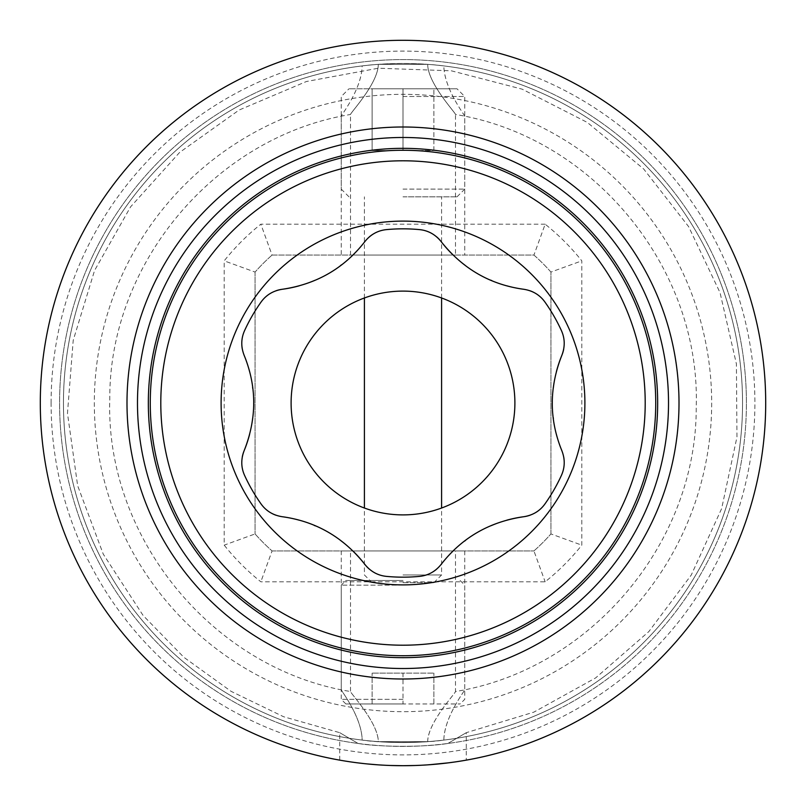 <?xml version="1.0" encoding="UTF-8"?>
<svg xmlns="http://www.w3.org/2000/svg" width="806" height="806" viewBox="0 0 806 806"><rect width="100%" height="100%" fill="white"/><g stroke="black" fill="none" stroke-linecap="round" stroke-linejoin="round"><path stroke-width="0.6" stroke-dasharray="4.03 3.02" d="M711.678 403A308.678 308.678 0 0 1 403 711.678A308.678 308.678 0 0 1 94.322 403A308.678 308.678 0 0 1 403 94.322A308.678 308.678 0 0 1 711.678 403M545.148 224.199L260.852 224.199A228.42 228.42 0 0 0 224.199 260.852L224.199 545.148A228.42 228.42 0 0 0 260.852 581.801L545.148 581.801A228.42 228.42 0 0 0 581.801 545.148L581.801 260.852A228.42 228.42 0 0 0 545.148 224.199L533.935 255.069L272.065 255.069L260.852 224.199M272.065 255.069A197.561 197.561 0 0 0 255.069 272.065A197.561 197.561 0 0 1 272.065 255.069L533.935 255.069A197.561 197.561 0 0 1 550.931 272.065L581.801 260.852M455.481 255.069L350.519 255.069L455.481 255.069L455.481 114.482C455.874 113.112 427.744 83.371 427.694 64.349L378.306 64.349A339.548 339.548 0 0 0 63.452 403A339.548 339.548 0 0 1 403 63.452A339.548 339.548 0 0 1 742.548 403A339.548 339.548 0 0 0 403 63.452A339.548 339.548 0 0 0 63.452 403A339.548 339.548 0 0 0 378.306 741.651C378.296 722.69 350.177 692.958 350.519 691.518L350.519 550.931L455.481 550.931L350.519 550.931M255.069 272.065L255.069 533.935L255.069 272.065L224.199 260.852M255.069 533.935L255.069 533.935A197.561 197.561 0 0 0 272.065 550.931A197.561 197.561 0 0 1 255.069 533.935L224.199 545.148M272.065 550.931L533.935 550.931L272.065 550.931L260.852 581.801M533.935 550.931L533.935 550.931A197.561 197.561 0 0 0 550.931 533.935A197.561 197.561 0 0 1 533.935 550.931L545.148 581.801M550.931 533.935L550.931 272.065L550.931 533.935L581.801 545.148M550.931 272.065L550.931 272.065A197.561 197.561 0 0 0 533.935 255.069M291.107 403A111.893 111.893 0 0 0 403 514.893A111.893 111.893 0 0 0 514.893 403A111.893 111.893 0 0 0 403 291.107A111.893 111.893 0 0 0 291.107 403M350.519 255.069L350.519 114.482C350.126 113.112 378.266 83.371 378.306 64.349L427.694 64.349C427.875 83.623 455.622 112.729 455.481 114.482C592.763 136.688 700.716 267.733 696.223 406.728C697.039 543.153 590.133 669.615 455.481 691.518L455.481 550.931M427.694 741.651L378.306 741.651L427.694 741.651C427.704 722.69 455.823 692.958 455.481 691.518C455.682 693.21 427.915 722.307 427.694 741.651A339.548 339.548 0 0 0 742.548 403A339.548 339.548 0 0 1 427.694 741.651M427.694 64.349A339.548 339.548 0 0 1 742.548 403A339.548 339.548 0 0 1 403 742.548A339.548 339.548 0 0 1 63.452 403A339.548 339.548 0 0 0 378.306 741.651C378.085 722.307 350.318 693.2 350.519 691.518C213.237 669.312 105.284 538.267 109.777 399.272C108.961 262.847 215.867 136.385 350.519 114.482C350.378 112.729 378.125 83.623 378.306 64.349A339.548 339.548 0 0 0 63.452 403A339.548 339.548 0 0 0 403 742.548A339.548 339.548 0 0 0 742.548 403A339.548 339.548 0 0 0 427.694 64.349M425.608 230.818A30.87 30.87 0 0 0 419.543 229.619A174.177 174.177 0 0 0 386.457 229.619A30.87 30.87 0 0 0 380.351 230.828M436.62 236.833A30.87 30.87 0 0 0 431.371 233.226M506.994 285.868A125.021 125.021 0 0 1 491.872 280.639M490.663 280.125A125.021 125.021 0 0 1 478.341 273.98M478.039 273.808A125.021 125.021 0 0 1 465.022 265.224M461.234 262.262A125.021 125.021 0 0 1 452.619 254.555M563.424 336.485A30.87 30.87 0 0 0 561.429 330.641A174.177 174.177 0 0 0 544.886 301.978A30.87 30.87 0 0 0 540.786 297.303M535.809 293.525A30.87 30.87 0 0 0 533.804 292.407M530.086 290.795A30.87 30.87 0 0 0 523.789 289.283M563.716 349.038A30.87 30.87 0 0 0 564.21 342.681M556.432 434.505A125.021 125.021 0 0 1 553.4 418.788M553.238 417.478A125.021 125.021 0 0 1 552.402 403.735M552.402 403.383A125.021 125.021 0 0 1 553.329 387.827M554.004 383.062A125.021 125.021 0 0 1 556.372 371.747M540.816 508.667A30.87 30.87 0 0 0 544.886 504.022A174.177 174.177 0 0 0 561.429 475.359A30.87 30.87 0 0 0 563.434 469.475M564.21 463.279A30.87 30.87 0 0 0 564.18 460.982M563.706 456.962A30.87 30.87 0 0 0 561.883 450.745M530.086 515.195A30.87 30.87 0 0 0 535.839 512.455M452.438 551.626A125.021 125.021 0 0 1 464.528 541.148M465.586 540.352A125.021 125.021 0 0 1 477.071 532.756M477.364 532.575A125.021 125.021 0 0 1 491.307 525.603M495.771 523.799A125.021 125.021 0 0 1 506.752 520.192M380.392 575.182A30.87 30.87 0 0 0 386.457 576.381A174.177 174.177 0 0 0 419.543 576.381A30.87 30.87 0 0 0 425.649 575.172M431.401 572.754A30.87 30.87 0 0 0 433.376 571.575M436.63 569.157A30.87 30.87 0 0 0 441.084 564.472M369.38 569.167A30.87 30.87 0 0 0 374.629 572.774M299.006 520.132A125.021 125.021 0 0 1 314.128 525.361M315.337 525.875A125.021 125.021 0 0 1 327.659 532.02M327.961 532.192A125.021 125.021 0 0 1 340.978 540.776M344.767 543.738A125.021 125.021 0 0 1 353.381 551.445M242.576 469.515A30.87 30.87 0 0 0 244.571 475.359A174.177 174.177 0 0 0 261.114 504.022A30.87 30.87 0 0 0 265.214 508.697M270.191 512.475A30.87 30.87 0 0 0 272.196 513.593M275.914 515.205A30.87 30.87 0 0 0 282.211 516.717M242.284 456.962A30.87 30.87 0 0 0 241.79 463.319M249.568 371.495A125.021 125.021 0 0 1 252.6 387.212M252.762 388.522A125.021 125.021 0 0 1 253.598 402.265M253.598 402.617A125.021 125.021 0 0 1 252.671 418.173M251.996 422.938A125.021 125.021 0 0 1 249.628 434.253M265.184 297.333A30.87 30.87 0 0 0 261.114 301.978A174.177 174.177 0 0 0 244.571 330.641A30.87 30.87 0 0 0 242.566 336.525M241.79 342.721A30.87 30.87 0 0 0 241.82 345.018M242.294 349.038A30.87 30.87 0 0 0 244.117 355.255M275.914 290.805A30.87 30.87 0 0 0 270.161 293.545M353.562 254.374A125.021 125.021 0 0 1 341.472 264.852M340.414 265.648A125.021 125.021 0 0 1 328.929 273.244M328.636 273.425A125.021 125.021 0 0 1 314.693 280.397M310.229 282.201A125.021 125.021 0 0 1 299.248 285.808M374.599 233.246A30.87 30.87 0 0 0 372.624 234.425M369.37 236.843A30.87 30.87 0 0 0 364.916 241.528M464.74 116.326C465.797 116.366 444.358 89.829 443.834 65.911C433.165 64.46 419.553 63.644 403 63.452C386.437 63.644 372.825 64.46 362.166 65.911C361.642 89.839 340.192 116.376 341.26 116.326C340.122 116.568 361.793 89.466 362.166 65.911C373.631 64.409 387.243 63.583 403 63.452C418.777 63.593 432.389 64.409 443.834 65.911C444.207 89.476 465.888 116.578 464.74 116.326L464.74 255.069L341.26 255.069L464.74 255.069M341.26 116.326L341.26 255.069M443.834 740.089C416.631 743.273 389.409 743.273 362.166 740.089C361.793 716.534 340.122 689.432 341.26 689.674C340.192 689.624 361.642 716.161 362.166 740.089C381.55 743.223 424.389 743.233 443.834 740.089C444.358 716.171 465.797 689.634 464.74 689.674C465.888 689.422 444.207 716.524 443.834 740.089M341.26 550.931L464.74 550.931L341.26 550.931L341.26 689.674M464.74 550.931L464.74 689.674M746.406 403A343.406 343.406 0 0 0 403 59.594A343.406 343.406 0 0 0 59.594 403A343.406 343.406 0 0 0 403 746.406A343.406 343.406 0 0 0 746.406 403A343.406 343.406 0 0 0 403 59.594A343.406 343.406 0 0 0 59.594 403A343.406 343.406 0 0 1 403 59.594A343.406 343.406 0 0 1 746.406 403A343.406 343.406 0 0 0 403 59.594A343.406 343.406 0 0 0 59.594 403A343.406 343.406 0 0 0 358.106 743.464L339.719 732.674L358.106 743.464C380.634 747.222 425.115 747.273 447.894 743.464A343.406 343.406 0 0 0 746.406 403A343.406 343.406 0 0 1 447.894 743.464L466.281 732.674L447.894 743.464C425.447 747.222 380.946 747.283 358.106 743.464A343.406 343.406 0 0 1 59.594 403A343.406 343.406 0 0 0 403 746.406A343.406 343.406 0 0 0 746.406 403M339.719 760.139L339.719 732.674L283.621 716.746L231.121 691.357L183.818 657.253L143.125 615.492L103.279 554.175L77.648 485.686L67.472 413.276L73.205 340.384L94.584 270.453L130.602 206.82L179.547 152.495L239.09 110.049L306.411 81.507L378.316 68.218L451.39 70.817L522.177 89.174L587.302 122.431L643.682 168.988L688.636 226.657L720.05 292.689L736.412 363.959L736.956 437.084L721.652 508.586L691.236 575.081L648.86 631.561L595.614 677.937L533.844 712.141L466.281 732.674L466.281 760.139M461.475 760.955L460.226 761.156M457.334 761.61L455.591 761.872M447.793 762.919L438.323 763.977M427.281 764.884L414.959 765.499M402.698 765.7L397.771 765.66M390.316 765.478L378.034 764.844M367.123 763.917L357.844 762.879M354.791 762.486L350.187 761.831M350.126 761.821L357.713 762.859M363.919 763.584L366.841 763.897M377.611 764.813L390.054 765.468M403.413 765.7L416.803 765.438M421.004 765.257L429.094 764.763M448.64 762.819L456.075 761.791M40.3 403A362.7 362.7 0 0 1 403 40.3A362.7 362.7 0 0 1 765.7 403A362.7 362.7 0 0 1 403 765.7A362.7 362.7 0 0 1 40.3 403A362.7 362.7 0 0 1 403 40.3A362.7 362.7 0 0 1 765.7 403A362.7 362.7 0 0 1 403 765.7A362.7 362.7 0 0 1 40.3 403M403 703.96L345.895 703.96L460.105 703.96L372.13 703.96L403 703.96L403 673.101L433.87 673.101L372.13 673.101L403 673.101L403 703.96M433.87 703.96L433.87 673.101L433.87 703.96M372.13 703.96L372.13 673.101L372.13 703.96M403 699.336L341.26 699.336L403 699.336M403 585.126L341.26 585.126L403 585.126M403 580.491L345.895 580.491L403 580.491M403 96.508L464.74 96.508L403 96.508M403 189.108L464.74 189.108L403 189.108M403 196.825L457.022 196.825L403 196.825M403 88.791L348.978 88.791L457.022 88.791L372.13 88.791L433.87 88.791L403 88.791L403 150.521L372.13 150.521L372.13 88.791L372.13 150.521L403 150.521L403 88.791M433.87 150.521L433.87 88.791L433.87 150.521L403 150.521L433.87 150.521M403 574.96L441.587 574.96L403 574.96M403 582.678L433.87 582.678L403 582.678M51.1 403A351.9 351.9 0 0 1 403 51.1A351.9 351.9 0 0 1 754.9 403A351.9 351.9 0 0 1 403 754.9A351.9 351.9 0 0 1 51.1 403M345.895 703.96L341.26 699.336L341.26 585.126L345.895 580.491M460.105 580.491L464.74 585.126L464.74 699.336L460.105 703.96M457.022 196.825L464.74 189.108L464.74 96.508L457.022 88.791M348.978 196.825L341.26 189.108L341.26 96.508L348.978 88.791M433.87 582.678L441.587 574.96L441.587 508.032M441.587 297.968L441.587 196.825M372.13 582.678L364.413 574.96L364.413 508.032M364.413 297.968L364.413 196.825"/><path stroke-width="1.21" d="M403 221.106A181.894 181.894 0 0 1 584.894 403A181.894 181.894 0 0 1 403 584.894A181.894 181.894 0 0 1 221.106 403A181.894 181.894 0 0 1 403 221.106M353.381 551.445A125.021 125.021 0 0 1 364.916 564.472C370.679 571.555 377.863 575.524 386.457 576.381A174.177 174.177 0 0 0 419.543 576.381C428.177 575.504 435.361 571.535 441.084 564.472A125.021 125.021 0 0 1 452.438 551.626M506.752 520.192A125.021 125.021 0 0 1 523.789 516.717C489.433 521.764 461.868 537.683 441.084 564.472M530.086 515.195A30.87 30.87 0 0 1 523.789 516.717C532.816 515.266 539.849 511.034 544.886 504.022A174.177 174.177 0 0 0 561.429 475.359C564.986 467.45 565.137 459.239 561.883 450.745A125.021 125.021 0 0 1 556.432 434.505M556.372 371.747A125.021 125.021 0 0 1 561.883 355.255C549.077 387.525 549.077 419.362 561.883 450.745M563.716 349.038A30.87 30.87 0 0 1 561.883 355.255C565.127 346.711 564.986 338.51 561.429 330.641A174.177 174.177 0 0 0 544.886 301.978C539.808 294.936 532.776 290.704 523.789 289.283A125.021 125.021 0 0 1 506.994 285.868M452.619 254.555A125.021 125.021 0 0 1 441.084 241.528C462.634 268.761 490.209 284.679 523.789 289.283M436.62 236.833A30.87 30.87 0 0 1 441.084 241.528C435.321 234.445 428.137 230.476 419.543 229.619A174.177 174.177 0 0 0 386.457 229.619C377.823 230.496 370.639 234.465 364.916 241.528A125.021 125.021 0 0 1 353.562 254.374M299.248 285.808A125.021 125.021 0 0 1 282.211 289.283C316.567 284.236 344.132 268.317 364.916 241.528M275.914 290.805A30.87 30.87 0 0 1 282.211 289.283C273.184 290.734 266.151 294.966 261.114 301.978A174.177 174.177 0 0 0 244.571 330.641C241.014 338.55 240.863 346.761 244.117 355.255A125.021 125.021 0 0 1 249.568 371.495M249.628 434.253A125.021 125.021 0 0 1 244.117 450.745C256.923 418.475 256.923 386.638 244.117 355.255M242.284 456.962A30.87 30.87 0 0 1 244.117 450.745C240.873 459.289 241.014 467.49 244.571 475.359A174.177 174.177 0 0 0 261.114 504.022C266.192 511.064 273.224 515.296 282.211 516.717A125.021 125.021 0 0 1 299.006 520.132M369.38 569.167A30.87 30.87 0 0 1 364.916 564.472C343.366 537.239 315.791 521.321 282.211 516.717M431.371 233.226A30.87 30.87 0 0 0 425.608 230.818M491.872 280.639A125.021 125.021 0 0 1 490.663 280.125M465.022 265.224A125.021 125.021 0 0 1 461.234 262.262M540.786 297.303A30.87 30.87 0 0 0 535.809 293.525M533.804 292.407A30.87 30.87 0 0 0 530.086 290.795M564.21 342.681A30.87 30.87 0 0 0 563.424 336.485M553.4 418.788A125.021 125.021 0 0 1 553.238 417.478M553.329 387.827A125.021 125.021 0 0 1 554.004 383.062M563.434 469.475A30.87 30.87 0 0 0 564.21 463.279M564.18 460.982A30.87 30.87 0 0 0 563.706 456.962M535.839 512.455A30.87 30.87 0 0 0 540.816 508.667M464.528 541.148A125.021 125.021 0 0 1 465.586 540.352M491.307 525.603A125.021 125.021 0 0 1 495.771 523.799M425.649 575.172A30.87 30.87 0 0 0 431.401 572.754M433.376 571.575A30.87 30.87 0 0 0 436.63 569.157M374.629 572.774A30.87 30.87 0 0 0 380.392 575.182M314.128 525.361A125.021 125.021 0 0 1 315.337 525.875M340.978 540.776A125.021 125.021 0 0 1 344.767 543.738M265.214 508.697A30.87 30.87 0 0 0 270.191 512.475M272.196 513.593A30.87 30.87 0 0 0 275.914 515.205M241.79 463.319A30.87 30.87 0 0 0 242.576 469.515M252.6 387.212A125.021 125.021 0 0 1 252.762 388.522M252.671 418.173A125.021 125.021 0 0 1 251.996 422.938M242.566 336.525A30.87 30.87 0 0 0 241.79 342.721M241.82 345.018A30.87 30.87 0 0 0 242.294 349.038M270.161 293.545A30.87 30.87 0 0 0 265.184 297.333M341.472 264.852A125.021 125.021 0 0 1 340.414 265.648M314.693 280.397A125.021 125.021 0 0 1 310.229 282.201M380.351 230.828A30.87 30.87 0 0 0 374.599 233.246M372.624 234.425A30.87 30.87 0 0 0 369.37 236.843M291.107 403A111.893 111.893 0 0 0 403 514.893A111.893 111.893 0 0 0 514.893 403A111.893 111.893 0 0 0 403 291.107A111.893 111.893 0 0 0 291.107 403M456.075 761.791L461.475 760.955M460.226 761.156L457.334 761.61M455.591 761.872L447.793 762.919M438.323 763.977L427.281 764.884M414.959 765.499L402.698 765.7M397.771 765.66L390.316 765.478M378.034 764.844L367.123 763.917M357.844 762.879L354.791 762.486M350.187 761.831L344.847 761.005M344.424 760.935L350.126 761.821M357.713 762.859L363.919 763.584M366.841 763.897L377.611 764.813M390.054 765.468L403.413 765.7M416.803 765.438L421.004 765.257M429.094 764.763L448.64 762.819M403 765.7A362.7 362.7 0 0 0 765.7 403A362.7 362.7 0 0 0 403 40.3A362.7 362.7 0 0 0 40.3 403A362.7 362.7 0 0 0 403 765.7M403 148.334A254.666 254.666 0 0 1 657.666 403A254.666 254.666 0 0 1 403 657.666A254.666 254.666 0 0 1 148.334 403A254.666 254.666 0 0 1 403 148.334M403 150.269A252.731 252.731 0 0 0 150.269 403A252.731 252.731 0 0 0 403 655.731A252.731 252.731 0 0 0 655.731 403A252.731 252.731 0 0 0 403 150.269M403 160.797A242.203 242.203 0 0 0 160.797 403A242.203 242.203 0 0 0 403 645.203A242.203 242.203 0 0 0 645.203 403A242.203 242.203 0 0 0 403 160.797M403 679.005A276.005 276.005 0 0 0 679.005 403A276.005 276.005 0 0 0 403 126.995A276.005 276.005 0 0 0 126.995 403A276.005 276.005 0 0 0 403 679.005M403 668.517A265.517 265.517 0 0 0 668.517 403A265.517 265.517 0 0 0 403 137.483A265.517 265.517 0 0 0 137.483 403A265.517 265.517 0 0 0 403 668.517M441.587 508.032L441.587 297.968M364.413 508.032L364.413 297.968"/></g></svg>
